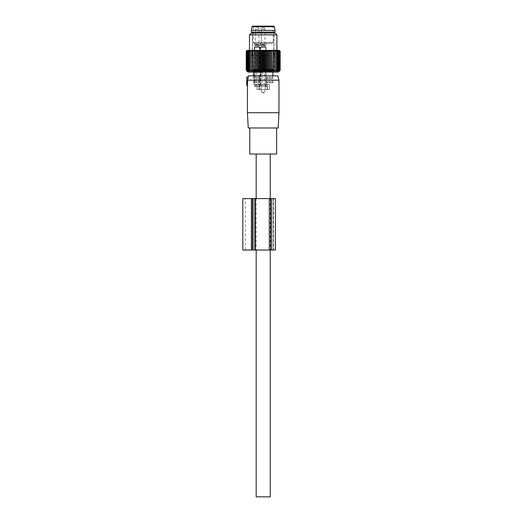<?xml version="1.0" encoding="UTF-8"?>
<svg xmlns="http://www.w3.org/2000/svg" width="523" height="523" viewBox="0 0 523 523"><rect width="100%" height="100%" fill="white"/><g stroke="black" fill="none" stroke-linecap="round" stroke-linejoin="round"><path stroke-width="0.39" stroke-dasharray="2.62 1.96" d="M270.234 198.59L270.234 250.014M270.234 154.024L256.178 154.024L270.234 154.024M256.178 198.59L256.178 250.014M256.178 496.85L270.234 496.85M252.21 154.024L274.196 154.024L252.21 154.024M246.751 85.118L246.751 81.346L247.477 81.47L247.477 85.118L246.751 85.458M247.477 81.47L246.751 81.346L246.751 77.234L248.275 77.097L247.614 81.496M247.627 80.143L278.975 80.143M247.431 112.72L278.975 112.72M246.751 76.888L246.751 77.234M248.582 75.861L277.824 75.861M278.177 127.972L248.235 127.972M249.778 154.024L276.628 154.024M251.419 127.972L276.628 127.972L251.419 127.972M262.566 73.599C261.827 75.024 261.827 75.024 262.566 73.599C261.827 75.024 261.827 75.024 262.566 73.599C261.827 72.167 261.827 72.167 262.566 73.599C261.827 72.167 261.827 72.167 262.566 73.599C261.827 75.024 261.827 75.024 262.566 73.599C261.827 75.024 261.827 75.024 262.566 73.599C261.827 72.167 261.827 72.167 262.566 73.599C261.827 72.167 261.827 72.167 262.566 73.599M260.885 73.599C260.611 75.037 260.611 75.037 260.885 73.599C260.611 75.037 260.611 75.037 260.885 73.599C260.611 72.161 260.611 72.161 260.885 73.599C260.611 72.161 260.611 72.161 260.885 73.599C260.611 75.037 260.611 75.037 260.885 73.599C260.611 75.037 260.611 75.037 260.885 73.599C260.611 72.161 260.611 72.161 260.885 73.599C260.611 72.161 260.611 72.161 260.885 73.599M263.821 72.259L261.918 72.259L263.821 72.259M260.951 86.485L265.776 86.485L260.951 86.485M264.246 86.485L261.029 86.485L264.246 86.485M264.71 44.233L261.493 44.233L264.71 44.233M261.448 44.73L265.207 44.73L261.448 44.73M264.965 45.174L261.199 45.174L264.965 45.174M264.71 45.468L261.493 45.468L264.71 45.468M265.011 47.063L261.147 47.063L265.259 47.063L261.147 47.063L265.259 47.063L261.422 47.063L264.984 47.063L261.422 47.063L264.984 47.063L264.984 45.351L261.422 45.351L264.984 45.351L261.422 45.351L264.984 45.351L264.984 47.063M265.311 47.063L260.807 47.063L265.311 47.063M256.564 73.599C255.825 75.024 255.825 75.024 256.564 73.599C255.825 75.024 255.825 75.024 256.564 73.599C255.825 72.167 255.825 72.167 256.564 73.599C255.825 72.167 255.825 72.167 256.564 73.599M254.891 73.599C254.609 75.037 254.609 75.037 254.891 73.599C254.609 75.037 254.609 75.037 254.891 73.599C254.609 72.161 254.609 72.161 254.891 73.599C254.609 72.161 254.609 72.161 254.891 73.599M257.819 72.259L255.917 72.259L257.819 72.259M254.949 86.485L259.774 86.485L254.949 86.485M258.251 86.485L255.028 86.485L258.251 86.485M258.708 44.233L255.492 44.233L258.708 44.233M255.446 44.73L259.205 44.73L255.446 44.73M258.963 45.174L255.204 45.174L258.963 45.174M258.708 45.468L255.492 45.468L258.708 45.468M259.009 47.063L255.146 47.063L259.009 47.063M259.31 47.063L254.806 47.063L259.31 47.063M272.784 69.343L253.629 69.343L272.784 69.343L272.862 71.749L273.202 70.546L272.784 70.546L272.784 69.343M273.437 69.343L272.888 71.945L272.784 70.546L273.202 70.546M258.107 69.343L273.83 69.343L258.107 69.343M253.204 69.343L253.629 69.343L253.204 69.343M259.774 77.443L254.145 77.443L254.145 78.744L259.774 78.744L254.145 78.744L259.774 78.744L259.774 77.443L259.774 78.744L256.63 78.744L256.63 77.443L256.63 78.744L254.145 78.744L254.145 77.443L259.774 77.443L254.145 77.443L259.107 77.443L259.107 78.744L259.107 77.443L259.774 77.443M259.774 81.49L254.145 81.49L254.145 82.797L259.774 82.797L254.145 82.797L259.774 82.797L259.774 81.49L259.774 82.797L256.63 82.797L256.63 81.49L256.63 82.797L254.145 82.797L254.145 81.49L259.774 81.49L254.145 81.49L259.107 81.49L259.107 82.797L259.107 81.49L259.774 81.49M267.848 84.432L253.518 84.432L267.848 84.432M267.848 82.797L272.261 82.797L267.848 82.797M272.261 81.49L272.261 82.797L266.632 82.797L266.632 81.49L272.261 81.49L266.632 81.49L266.632 82.797L269.776 82.797L269.776 81.49L269.776 82.797L272.261 82.797L272.261 81.49L266.632 81.49L267.299 81.49L267.299 82.797L267.299 81.49L272.261 81.49M267.848 78.744L272.261 78.744L267.848 78.744M272.261 77.443L272.261 78.744L266.632 78.744L266.632 77.443L272.261 77.443L266.632 77.443L266.632 78.744L269.776 78.744L269.776 77.443L269.776 78.744L272.261 78.744L272.261 77.443L266.632 77.443L267.299 77.443L267.299 78.744L267.299 77.443L272.261 77.443M258.107 33.008L273.83 33.008L258.107 33.008M253.518 71.945L252.969 70.546L253.629 70.546L253.629 69.343L253.544 71.749L253.204 70.546L253.629 70.546L253.518 72.102M275.026 32.151L251.386 32.151M269.43 84.432L269.43 89.57L267.456 89.57L269.43 89.57L269.43 84.432L267.456 84.432L267.456 89.57L267.456 84.432L269.43 84.432L266.357 84.432L269.43 84.432M251.386 30.432L275.026 30.432M256.976 89.57L258.95 89.57L256.976 89.57L256.976 84.432L256.976 89.57L260.049 89.57L256.976 89.57M256.976 84.432L258.95 84.432L258.95 89.57L258.95 84.432L256.976 84.432L259.218 84.432L256.976 84.432M254.708 84.432L256.139 84.432L254.708 84.432M254.708 47.063L260.049 47.063L254.708 47.063M265.213 89.57L261.193 89.57L267.456 89.57L265.213 89.57L265.213 84.432L267.456 84.432L260.356 84.432L266.05 84.432L265.213 84.432L265.213 89.57M267.194 89.57L269.43 89.57L266.357 89.57L267.194 89.57L267.194 84.432L267.194 89.57M261.193 89.57L258.95 89.57L261.193 89.57L261.193 84.432L258.95 84.432L261.193 84.432L260.356 84.432L261.193 84.432L261.193 89.57M264.023 89.57L261.493 89.57L264.023 89.57M258.767 47.063L255.42 47.063L258.767 47.063M264.023 92.146L261.493 92.146L264.023 92.146M258.46 26.15L273.758 26.15M258.767 45.351L255.42 45.351L258.767 45.351M262.618 93.002L264.422 93.002L262.618 93.002M254.165 43.291L253.302 42.435L253.302 26.15L273.104 26.15L273.104 42.435L253.302 42.435L273.104 42.435L272.248 43.291L254.165 43.291L272.248 43.291M259.702 45.351L254.361 45.351L259.702 45.351M259.702 43.291L254.361 43.291L259.702 43.291M260.709 43.291L266.05 43.291L260.709 43.291M265.704 45.351L260.356 45.351L265.704 45.351M260.709 47.063L266.05 47.063L260.709 47.063M261.624 71.213L261.624 50.437L260.716 51.287L260.716 70.363L261.624 71.213L262.369 70.363L262.369 51.287L261.624 50.437M260.055 71.213L260.055 50.437L259.081 51.287L259.081 70.363L260.055 71.213L260.716 70.363M260.055 50.437L260.716 51.287M270.809 71.213L270.809 50.437L271.934 51.287L271.934 70.363L270.809 71.213L270.463 70.363L269.378 71.213L268.927 70.363L267.887 71.213L267.331 70.363L266.351 71.213L265.697 70.363L264.788 71.213L264.037 70.363L263.206 71.213L262.369 70.363M278.445 72.102L247.967 72.102M247.157 71.213L246.241 70.363L246.241 51.287L247.157 50.437L246.405 51.287L246.405 70.363L247.157 71.213L247.157 50.437L247.157 71.213M259.081 70.363L258.525 71.213L257.486 70.363L257.035 71.213L255.943 70.363L255.603 71.213L254.472 70.363L254.243 71.213L253.086 70.363L252.975 71.213L251.798 70.363L251.798 71.213L250.622 70.363L250.739 71.213L249.563 70.363L249.791 71.213L248.641 70.363L248.981 71.213L247.85 70.363L248.301 71.213L247.216 70.363L247.771 71.213L246.732 70.363L247.386 71.213L246.405 70.363M258.525 71.213L258.525 50.437L259.081 51.287M258.525 50.437L257.486 51.287L257.486 70.363M257.035 71.213L257.035 50.437L257.486 51.287M257.035 50.437L255.943 51.287L255.943 70.363M255.603 71.213L255.603 50.437L255.943 51.287M255.603 50.437L254.472 51.287L254.472 70.363M254.243 71.213L254.472 51.287M254.243 50.437L253.086 51.287L253.086 70.363M252.975 71.213L253.086 51.287M252.975 50.437L251.798 51.287L251.798 70.363L251.798 50.437L250.622 51.287L250.622 70.363M246.405 51.287L247.386 50.437L247.386 71.213L247.386 50.437L246.732 51.287L247.771 50.437L247.771 71.213L247.771 50.437L247.216 51.287L248.301 50.437L248.301 71.213L248.301 50.437L247.85 51.287L248.981 50.437L248.981 71.213L248.981 50.437L248.641 51.287L249.791 50.437L249.791 71.213L249.563 51.287L250.739 50.437L250.739 71.213L250.622 51.287M247.176 50.332L279.23 50.332M270.809 50.437L270.463 51.287L270.463 70.363M269.378 71.213L269.378 50.437L270.463 51.287M269.378 50.437L268.927 51.287L268.927 70.363M267.887 71.213L267.887 50.437L268.927 51.287M267.887 50.437L267.331 51.287L267.331 70.363M266.351 71.213L266.351 50.437L267.331 51.287M266.351 50.437L265.697 51.287L265.697 70.363M264.788 71.213L264.788 50.437L265.697 51.287M264.788 50.437L264.037 51.287L264.037 70.363M263.206 71.213L263.206 50.437L264.037 51.287M263.206 50.437L262.369 51.287M274.608 71.213L274.608 50.437L275.784 51.287L275.673 71.213L275.673 50.437L276.844 51.287L276.615 71.213L276.615 50.437L277.772 51.287L277.425 50.437L277.425 71.213L277.425 50.437L278.556 51.287L278.105 50.437L278.105 71.213L278.105 50.437L279.19 51.287L278.641 50.437L278.641 71.213L278.641 50.437L279.674 51.287L279.021 50.437L279.021 71.213L279.021 50.437L280.001 51.287L279.256 50.437L279.256 71.213L279.256 50.437L280.165 51.287L280.165 70.363L279.256 71.213L280.001 70.363L279.021 71.213L279.674 70.363L278.641 71.213L279.19 70.363L278.105 71.213L278.556 70.363L277.425 71.213L277.772 70.363L276.615 71.213L276.844 70.363L275.673 71.213L275.784 70.363L274.608 71.213L274.608 70.363L273.437 71.213L273.32 70.363L272.163 71.213L271.934 70.363M260.323 72.102L259.578 72.102L260.323 72.102L260.323 69.494L260.794 69.912L260.794 72.102L262.043 72.102L260.794 72.102L260.794 69.912L259.441 69.494L260.323 69.494L260.323 72.102M259.284 72.102L258.297 72.102L259.284 72.102L259.284 69.912L259.284 72.102M258.297 72.102L257.329 72.102L258.297 72.102L258.297 70.35L259.029 70.35L259.441 69.494L259.029 70.35L257.826 69.912L257.826 72.102L257.826 69.912L257.329 69.494L258.297 70.35L258.297 72.102M256.701 72.102L257.329 72.102L256.531 72.102L256.59 69.494L257.329 69.494L256.701 69.494L256.701 72.102M256.545 72.102L255.839 72.102L256.564 72.102L256.531 69.729L256.531 72.102M255.839 72.102L254.917 72.102L255.839 72.102L255.839 70.35L256.42 70.35L256.59 69.494L256.42 70.35L255.387 69.912L255.387 72.102L255.387 69.912L254.917 69.494L255.839 70.35L255.839 72.102M254.459 72.102L254.917 72.102L254.106 72.102L254.531 72.102L254.459 69.494L254.917 69.494L254.459 69.494L254.459 72.102L254.394 69.494L254.479 70.35L254.106 70.35L254.459 69.912L254.479 72.102M254.106 72.102L253.309 72.102L254.106 72.102L254.106 70.35L253.714 69.912L253.714 72.102L253.714 69.912L253.309 69.494L254.106 70.35L254.106 72.102M253.067 72.102L253.067 69.494L253.224 72.102L253.309 69.494L252.707 69.494L252.969 72.102L252.969 69.912L253.256 70.35L252.674 69.494L253.054 69.494L253.054 72.102M252.674 72.102L252.668 69.494M262.043 72.102L262.814 72.102L262.043 72.102L262.043 70.35L260.794 69.912L261.232 70.35L262.409 69.912L262.409 72.102L262.409 69.912L262.814 69.494L262.043 70.35L262.043 72.102M263.592 72.102L262.814 72.102L263.997 72.102L263.592 72.102L263.749 69.494L262.814 69.494L263.592 69.494L263.592 72.102M263.997 72.102L265.174 72.102L263.997 72.102L263.997 69.912L263.997 72.102M265.174 72.102L266.089 72.102L265.174 72.102L265.174 70.35L264.363 70.35L263.749 69.494L264.363 70.35L265.612 69.912L265.612 72.102L265.612 69.912L266.089 69.494L265.174 70.35L265.174 72.102M266.828 72.102L266.089 72.102L267.122 72.102L266.965 69.494L266.089 69.494L266.828 69.494L266.828 72.102M267.122 72.102L268.109 72.102L267.122 72.102L267.122 69.912L267.122 72.102M268.109 72.102L269.077 72.102L268.109 72.102L268.109 70.35L267.384 70.35L266.965 69.494L267.384 70.35L268.58 69.912L268.58 72.102L268.58 69.912L269.077 69.494L268.109 70.35L268.109 72.102M269.711 72.102L269.077 72.102L269.881 72.102L269.816 69.494L269.077 69.494L269.711 69.494L269.711 72.102M269.861 72.102L270.568 72.102L269.848 72.102L269.881 69.729L269.881 72.102M270.568 72.102L271.496 72.102L270.568 72.102L270.568 70.35L269.992 70.35L269.816 69.494L269.992 70.35L271.019 69.912L271.019 72.102L271.019 69.912L271.496 69.494L270.568 70.35L270.568 72.102M271.953 72.102L271.496 72.102L272.306 72.102L271.875 72.102L272.019 69.494L271.496 69.494L271.953 69.494L271.953 72.102M272.306 72.102L273.098 72.102L272.306 72.102L272.019 69.494L271.934 70.35L272.692 69.912L272.692 72.102L272.692 69.912L273.098 69.494L272.306 70.35L272.306 72.102M273.339 72.102L273.098 69.494L273.339 72.102M273.183 72.102L273.183 69.912L273.183 72.102M273.15 72.102L273.732 72.102L273.15 72.102L273.026 70.35L273.352 69.494L273.026 70.35L273.444 69.912L273.444 72.102L273.732 69.494L273.15 70.35L273.15 72.102M273.732 72.102L273.738 69.494M247.078 71.213L247.078 50.437M246.732 51.287L246.732 70.363M247.216 51.287L247.216 70.363M247.85 51.287L247.85 70.363M248.641 51.287L248.641 70.363M249.563 51.287L249.563 70.363M251.798 71.213L251.798 50.437M274.608 50.437L274.608 70.363L274.608 51.287L273.437 50.437L273.32 70.363M272.163 71.213L272.163 50.437L273.32 51.287M272.163 50.437L271.934 51.287M256.63 50.332L276.915 50.332L256.63 50.332M273.437 71.213L273.437 50.437M275.784 51.287L275.784 70.363M276.844 51.287L276.844 70.363M277.772 51.287L277.772 70.363M278.556 51.287L278.556 70.363M279.19 51.287L279.19 70.363M279.674 51.287L279.674 70.363M280.001 51.287L280.001 70.363M279.334 71.213L279.334 50.437M254.394 69.494L254.459 69.912L254.394 69.494L253.394 69.494L254.394 69.494M256.42 70.35L256.42 72.102L256.42 70.35M256.59 69.494L256.545 69.912L256.59 69.494L255.034 69.494L256.59 69.494M273.026 70.35L273.026 72.102L273.026 70.35M271.934 70.35L271.934 72.102L271.934 70.35M272.019 69.494L271.953 69.912L272.019 69.494L273.019 69.494L272.019 69.494M269.992 70.35L269.992 72.102L269.992 70.35M269.816 69.494L269.861 69.912L269.816 69.494L271.372 69.494L269.816 69.494M249.491 34.838L276.915 34.838M269.26 69.494L250.576 69.494L269.26 69.494M259.441 69.494L257.479 69.494L259.441 69.494M262.657 69.494L260.48 69.494L262.657 69.494M265.926 69.494L263.749 69.494L265.926 69.494M268.933 69.494L266.965 69.494L268.933 69.494M273.699 69.494L273.352 69.494L273.699 69.494M251.321 33.008L275.091 33.008M269.26 55.575L250.576 55.575L269.26 55.575M258.009 33.008L274.045 33.008L258.009 33.008M268.404 55.575L252.361 55.575L268.404 55.575M254.832 250.014L253.027 250.014L253.027 198.59L254.832 198.59L254.832 250.014L254.832 198.59L255.518 198.59L254.832 198.59L255.518 198.59L254.832 198.59L254.832 250.014L254.832 198.59L254.832 250.014L254.832 198.59L271.287 198.59L269.299 198.59L269.299 250.014L254.832 250.014L271.287 250.014L269.299 250.014L269.299 198.59L269.299 250.014L254.832 250.014L255.518 250.014L255.518 198.59L255.518 250.014L254.832 250.014L255.518 250.014L254.832 250.014L254.832 198.59M253.027 250.014L242.835 250.014M253.027 198.59L242.835 198.59M251.746 250.014L252.432 250.014L252.432 198.59L251.406 198.59L252.432 198.59L252.432 250.014L251.746 250.014L251.746 198.59L251.746 250.014M251.406 198.59L245.235 198.59L251.406 198.59L251.406 250.014L245.235 250.014L251.406 250.014L251.406 198.59L251.406 250.014M273.516 250.014L271.287 250.014L275.405 250.014L275.405 198.59L275.196 250.014L273.516 250.014L273.516 198.59L271.287 198.59L275.196 198.59L273.516 198.59L273.516 250.014M270.907 250.014L272.928 250.014L272.928 198.59L272.928 250.014L270.594 250.014L270.594 198.59L270.594 250.014L270.907 198.59L272.928 198.59L270.594 198.59L270.907 250.014M271.287 250.014L271.287 198.59L275.405 198.59L275.405 250.014L271.287 250.014L271.287 198.59L271.287 250.014L269.299 250.014M271.287 198.59L269.299 198.59M272.993 250.014L272.993 198.59L273.006 250.014M246.751 80.83L247.686 80.751M264.71 29.236L261.493 29.236L264.71 29.236M264.71 46.717L261.493 46.717L264.71 46.717M260.951 47.233L265.776 47.233L260.951 47.233M263.821 84.484L261.918 84.484L263.821 84.484M263.932 85.341L261.69 85.341L263.932 85.341M258.708 29.236L255.492 29.236L258.708 29.236M258.708 46.717L255.492 46.717L258.708 46.717M254.949 47.233L259.774 47.233L254.949 47.233M257.819 84.484L255.917 84.484L257.819 84.484M257.931 85.341L255.688 85.341L257.931 85.341M252.969 69.343L253.204 70.546M259.218 89.57L259.218 84.432L259.218 89.57M251.975 26.725L274.438 26.725M259.578 72.102L259.578 69.494L259.578 72.102M259.029 70.35L259.029 72.102L259.029 70.35M257.329 69.494L257.329 72.102L257.329 69.494M254.917 69.494L254.917 72.102L254.917 69.494M253.309 69.494L253.309 72.102L253.309 69.494M253.387 70.35L253.394 72.102L253.394 70.33M253.256 70.35L253.256 72.102L253.256 70.35M261.232 70.35L261.232 72.102L261.232 70.35M262.814 69.494L262.814 72.102L262.814 69.494M264.363 70.35L264.363 72.102L264.363 70.35M266.089 69.494L266.089 72.102L266.089 69.494M267.384 70.35L267.384 72.102L267.384 70.35M269.077 69.494L269.077 72.102L269.077 69.494M271.496 69.494L271.496 72.102L271.496 69.494M273.098 69.494L273.098 72.102L273.098 69.494M255.087 198.59L255.087 250.014L255.087 198.59M254.995 198.59L254.995 250.014M261.918 74.711L260.631 74.711L260.631 86.485L260.631 74.711L261.918 74.711L261.918 84.484L261.029 86.485L261.918 84.484L261.918 74.711M263.206 71.488L261.918 72.481L260.631 72.481L260.807 47.063L260.631 72.481L261.918 72.481L263.206 71.488L264.488 72.259L264.488 84.484L265.383 86.485L264.488 84.484L264.488 72.259L263.206 71.488M263.206 27.523A1.713 1.713 0 0 0 261.493 29.236L261.199 45.174L261.493 29.236A1.713 1.713 0 0 1 263.206 27.523A1.713 1.713 0 0 1 264.919 29.236A1.713 1.713 0 0 0 263.206 27.523M264.919 44.233L264.919 29.236L264.919 44.233M261.493 45.468L261.199 45.174L261.493 46.717L261.147 47.063L261.493 45.468M264.919 45.468L265.207 45.174L264.919 46.717L265.259 47.063L264.919 45.468M265.776 47.233L265.776 86.485L265.776 47.233M255.028 86.485L255.917 84.484L255.917 74.711L254.636 74.711L254.636 86.485M259.382 86.485L258.493 84.484L258.493 72.259L257.205 71.488L255.917 72.481L254.636 72.481L254.806 47.063M259.264 47.063L258.918 46.717L258.918 29.236A1.713 1.713 0 0 0 257.205 27.523A1.713 1.713 0 0 0 255.492 29.236L255.492 46.717L255.146 47.063M259.774 86.485L259.604 47.063M272.888 75.861L272.888 84.432M252.576 33.008L252.576 69.343M273.83 33.008L273.83 69.343M253.518 75.861L253.518 84.432M260.049 47.063L260.049 89.57M254.361 47.063L254.361 84.432M264.919 89.57L264.919 92.146L264.422 93.002M261.493 89.57L261.493 92.146L261.984 93.002M255.42 45.351L255.42 47.063M258.99 45.351L258.99 47.063M254.361 43.291L254.361 45.351M260.049 43.291L260.049 45.351M260.356 43.291L260.356 45.351L260.356 43.291M266.05 43.291L266.05 45.351L266.05 43.291M261.422 45.351L261.422 47.063L261.422 45.351M260.356 47.063L260.356 84.432L260.356 47.063M266.05 47.063L266.05 84.432L266.05 47.063M266.357 84.432L266.357 89.57M256.564 70.089L256.564 72.102L256.564 70.089M254.381 69.572L254.381 72.102L254.381 69.572M254.531 70.245L254.531 72.102L254.531 70.245M269.848 70.089L269.848 72.102L269.848 70.089M272.025 69.572L272.025 72.102L272.025 69.572M271.875 70.245L271.875 72.102L271.875 70.245M273.359 69.494L273.359 72.102L273.359 69.494M273.013 70.33L273.013 72.102L273.013 70.33M275.83 69.494L275.83 55.575M250.576 69.494L250.576 55.575M252.361 55.575L252.361 33.008M274.045 55.575L274.045 33.008M245.235 250.014L245.235 198.59"/><path stroke-width="0.78" d="M270.234 154.024L270.234 198.59M270.234 250.014L270.234 496.85L256.178 496.85L256.178 250.014M256.178 154.024L256.178 198.59M247.477 85.118L247.477 81.47L246.751 81.346L246.751 85.118L247.477 85.118M247.451 85.582L246.751 85.458L247.451 85.582L247.431 112.72L278.975 112.72L278.975 80.143L247.627 80.143L248.275 77.097L246.751 77.234L246.751 80.83L247.686 80.751L247.477 81.47M246.751 85.458L246.751 85.118M246.751 80.83L246.751 81.346L247.614 81.496L247.627 80.143M246.751 77.234L248.386 76.6L248.582 75.861L277.824 75.861L278.975 80.143M247.431 112.72L248.235 127.972L278.177 127.972L278.975 112.72M276.628 127.972L276.628 154.024L249.778 154.024L249.778 127.972M252.576 33.008L251.386 32.151L275.026 32.151L273.83 33.008M251.386 30.432L251.975 26.725L274.438 26.725L275.026 30.432L251.386 30.432L251.386 32.151M274.438 26.725L273.758 26.15L253.302 26.15M273.104 26.15L258.46 26.15M273.437 71.213L273.437 50.437L274.608 51.287L274.608 50.437L275.784 51.287L275.673 50.437L276.844 51.287L276.615 50.437L277.772 51.287L277.425 50.437L278.556 51.287L278.105 50.437L279.19 51.287L278.641 50.437L279.674 51.287L279.021 50.437L280.001 51.287L279.256 50.437L280.165 51.287L280.165 70.363L279.256 71.213L280.001 70.363L279.021 71.213L279.674 70.363L278.641 71.213L279.19 70.363L278.105 71.213L278.556 70.363L277.425 71.213L277.772 70.363L276.615 71.213L276.844 70.363L275.673 71.213L275.784 70.363L274.608 71.213L274.608 70.363L273.437 71.213L273.32 70.363L272.163 71.213L271.934 70.363L270.809 71.213L270.463 70.363L269.378 71.213L268.927 70.363L267.887 71.213L267.331 70.363L266.351 71.213L265.697 70.363L264.788 71.213L264.037 70.363L263.206 71.213L262.369 70.363L261.624 71.213L260.716 70.363L260.055 71.213L259.081 70.363L258.525 71.213L257.486 70.363L257.035 71.213L255.943 70.363L255.603 71.213L254.472 70.363L254.243 71.213L253.086 70.363L252.975 71.213L251.798 70.363L251.798 71.213L250.622 70.363L250.739 71.213L249.563 70.363L249.791 71.213L248.641 70.363L248.981 71.213L247.85 70.363L248.301 71.213L247.216 70.363L247.771 71.213L246.732 70.363L247.386 71.213L246.405 70.363L247.157 71.213L246.241 70.363L247.967 72.102L278.445 72.102L279.334 71.213M247.078 71.213L246.241 70.363L246.241 51.287L247.157 50.437L246.405 51.287L246.405 70.363M251.798 50.437L251.798 51.287L251.798 50.437L250.622 51.287L250.739 50.437L249.563 51.287L249.791 50.437L248.641 51.287L248.981 50.437L247.85 51.287L248.301 50.437L247.216 51.287L247.771 50.437L246.732 51.287L247.386 50.437L246.405 51.287M252.975 71.213L252.975 50.437L251.798 51.287L251.798 71.213M252.975 50.437L253.086 70.363M254.243 71.213L254.243 50.437L253.086 51.287M254.243 50.437L254.472 70.363M255.603 71.213L255.603 50.437L254.472 51.287M279.334 50.437L280.165 51.287L279.23 50.332L247.078 50.437M250.622 51.287L250.622 70.363M249.563 51.287L249.563 70.363M248.641 51.287L248.641 70.363M247.85 51.287L247.85 70.363M247.216 51.287L247.216 70.363M246.732 51.287L246.732 70.363M257.035 71.213L257.035 50.437L255.943 51.287L255.943 70.363M257.035 50.437L257.486 51.287L257.486 70.363M258.525 71.213L258.525 50.437L257.486 51.287M258.525 50.437L259.081 51.287L259.081 70.363M260.055 71.213L260.055 50.437L259.081 51.287M260.055 50.437L260.716 51.287L260.716 70.363M261.624 71.213L261.624 50.437L260.716 51.287M261.624 50.437L262.369 51.287L262.369 70.363M263.206 71.213L263.206 50.437L262.369 51.287M263.206 50.437L264.037 51.287L264.037 70.363M264.788 71.213L264.788 50.437L264.037 51.287M264.788 50.437L265.697 51.287L265.697 70.363M266.351 71.213L266.351 50.437L265.697 51.287M266.351 50.437L267.331 51.287L267.331 70.363M267.887 71.213L267.887 50.437L267.331 51.287M267.887 50.437L268.927 51.287L268.927 70.363M269.378 71.213L269.378 50.437L268.927 51.287M269.378 50.437L270.463 51.287L270.463 70.363M270.809 71.213L270.809 50.437L270.463 51.287M270.809 50.437L271.934 51.287L271.934 70.363M272.163 71.213L271.934 51.287M272.163 50.437L273.32 51.287L273.32 70.363M273.437 50.437L273.32 51.287M274.608 50.437L274.608 71.213M255.603 50.437L255.943 51.287M280.001 51.287L280.001 70.363M279.674 51.287L279.674 70.363M279.19 51.287L279.19 70.363M278.556 51.287L278.556 70.363M277.772 51.287L277.772 70.363M276.844 51.287L276.844 70.363M275.784 51.287L275.784 70.363M249.491 34.838L251.321 33.008L275.091 33.008L276.915 34.838L249.491 34.838L249.491 50.332M242.835 250.014L251.406 250.014L251.406 198.59L242.835 198.59L242.835 250.014M269.299 250.014L269.299 198.59L275.405 198.59L275.405 250.014L251.406 250.014M254.832 250.014L254.832 198.59L251.406 198.59M269.299 198.59L255.008 198.59L255.008 250.014M253.027 250.014L253.027 198.59M271.287 198.59L271.287 250.014M272.888 72.102L272.888 75.861M253.518 72.102L253.518 75.861M275.026 30.432L275.026 32.151M251.975 26.725L252.648 26.15M276.915 34.838L276.915 50.332"/></g></svg>
